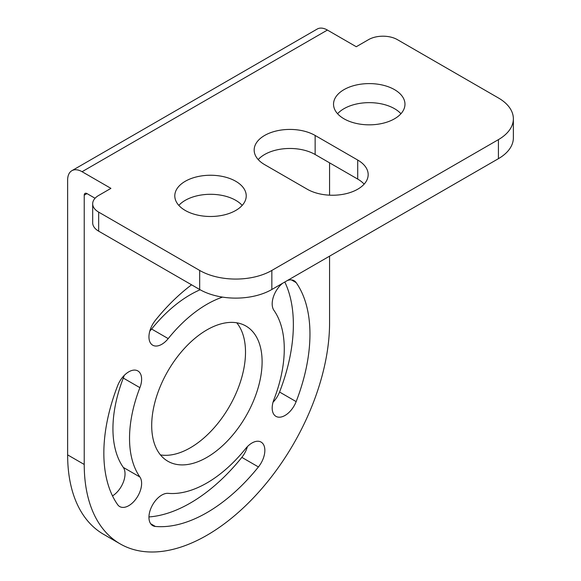 <?xml version="1.0" encoding="UTF-8"?>
<svg xmlns="http://www.w3.org/2000/svg" width="581" height="581" viewBox="0 0 581 581"><rect width="100%" height="100%" fill="white"/><g stroke="black" fill="none" stroke-linecap="round" stroke-linejoin="round"><path stroke-width="0.87" d="M84.23 195.18A3.885 2.244 60 0 1 85.037 193.4A3.885 2.244 60 0 1 86.983 193.589L84.23 195.18L84.23 464.466A173.479 100.157 120 0 0 120.158 543.881L103.563 534.302A173.479 100.157 120 0 1 67.636 454.887L67.636 180.037A20.408 11.787 -120 0 1 71.862 170.698A20.408 11.787 -120 0 1 82.066 171.707L110.927 188.367L98.661 195.456A20.408 11.78 0 0 0 92.684 203.786A20.408 11.78 0 0 0 98.661 212.116L199.682 270.441A51.026 29.457 0 0 0 271.843 270.441L498.418 139.629A51.026 29.457 0 0 0 513.364 118.8A51.026 29.457 0 0 0 498.418 97.964L397.397 39.646A20.408 11.78 0 0 0 368.536 39.646L356.269 46.727L327.408 30.059A20.408 11.787 -120 0 0 317.197 29.05L71.862 170.698M160.465 454.916A78.065 45.071 120 0 0 216.757 424.733A78.065 45.071 120 0 0 245.509 352.188A78.065 45.071 120 0 0 236.743 322.789M200.162 289.759A109.417 63.169 120 0 0 151.619 329.028L168.214 338.607A18.164 10.487 120 0 1 152.709 345.201A18.164 10.487 120 0 1 155.374 320.334A145.744 84.143 120 0 1 191.577 284.806M149.804 331.076A18.164 10.487 120 0 0 151.619 329.028M112.503 495.891A18.164 10.487 120 0 0 123.303 467.414A109.417 63.169 120 0 1 123.303 378.078A18.164 10.487 120 0 0 124.167 375.479M148.954 516.937A145.744 84.143 120 0 0 241.834 457.37A18.164 10.487 120 0 0 247.397 446.629M273.034 402.226A18.164 10.487 120 0 0 279.555 392.03A145.744 84.143 120 0 0 284.799 282.01M120.158 543.881A173.479 100.157 120 0 0 253.846 497.401A173.479 100.157 120 0 0 329.572 322.818L329.572 256.163M329.572 195.172L329.572 162.84M151.699 425.51A78.065 45.071 120 0 0 167.865 461.249A78.065 45.071 120 0 0 228.028 440.333A78.065 45.071 120 0 0 262.104 361.774A78.065 45.071 120 0 0 245.93 326.035A78.065 45.071 120 0 0 185.775 346.951A78.065 45.071 120 0 0 151.699 425.51M222.559 297.116A109.417 63.169 120 0 0 168.214 338.607M139.898 387.658A18.164 10.487 120 0 0 137.857 370.932A18.164 10.487 120 0 0 117.652 385.668A145.744 84.143 120 0 0 117.652 504.671A18.164 10.487 120 0 0 119.693 506.567A18.164 10.487 120 0 0 136.593 498.084A18.164 10.487 120 0 0 139.898 476.994A109.417 63.169 120 0 1 139.898 387.658L123.303 378.078M258.429 466.95A18.164 10.487 120 0 0 261.087 442.083A18.164 10.487 120 0 0 245.581 448.677A109.417 63.169 120 0 1 168.214 493.349A18.164 10.487 120 0 0 151.605 506.755A18.164 10.487 120 0 0 152.709 525.631A18.164 10.487 120 0 0 155.374 526.451A145.744 84.143 120 0 0 258.429 466.95L241.834 457.37M282.656 283.245A18.164 10.487 120 0 0 273.905 310.29A109.417 63.169 120 0 1 273.905 399.626A18.164 10.487 120 0 0 275.946 416.352A18.164 10.487 120 0 0 296.15 401.616A145.744 84.143 120 0 0 296.15 282.613A18.164 10.487 120 0 0 294.109 280.725A18.164 10.487 120 0 0 287.399 280.507M86.983 193.589L95.066 198.259M235.763 181.287A35.717 20.618 180 0 1 246.228 195.87A35.717 20.618 180 0 1 224.179 214.919A35.717 20.618 180 0 1 185.252 210.453A35.717 20.618 180 0 1 174.794 195.87A35.717 20.618 180 0 1 196.843 176.82A35.717 20.618 180 0 1 235.763 181.287M394.514 89.634A35.717 20.618 180 0 1 404.972 104.217A35.717 20.618 180 0 1 382.923 123.266A35.717 20.618 180 0 1 344.003 118.8A35.717 20.618 180 0 1 333.538 104.217A35.717 20.618 180 0 1 355.587 85.167A35.717 20.618 180 0 1 394.514 89.634M264.624 164.626L307.204 189.203A35.717 20.618 0 0 0 346.123 193.676A35.717 20.618 0 0 0 368.172 174.62A35.717 20.618 0 0 0 357.714 160.044L315.142 135.46A35.717 20.618 0 0 0 276.215 130.994A35.717 20.618 0 0 0 254.166 150.043A35.717 20.618 0 0 0 264.624 164.626M98.661 212.116L98.661 231.165A20.408 11.78 180 0 1 92.684 222.835L92.684 203.786M98.661 231.165L199.682 289.491A51.026 29.457 180 0 0 271.843 289.491L498.418 158.678A51.026 29.457 180 0 0 513.364 137.842L513.364 118.8M178.832 205.391A35.717 20.618 180 0 1 235.763 200.336A35.717 20.618 180 0 1 242.19 205.391M337.576 113.738A35.717 20.618 180 0 1 394.514 108.683A35.717 20.618 180 0 1 400.934 113.738M364.134 184.148A35.717 20.618 0 0 0 357.714 179.086L315.142 154.51A35.717 20.618 0 0 0 258.204 159.564M67.636 454.887L84.23 464.466M327.408 30.059L82.066 171.707M315.142 135.46L315.142 154.51M357.714 160.044L357.714 179.086M199.682 270.441L199.682 289.491M271.843 270.441L271.843 289.491M498.418 139.629L498.418 158.678M123.303 467.414L139.898 476.994M150.668 523.735L155.374 526.451M279.555 392.03L296.15 401.616M291.451 279.904L296.15 282.613"/></g></svg>
